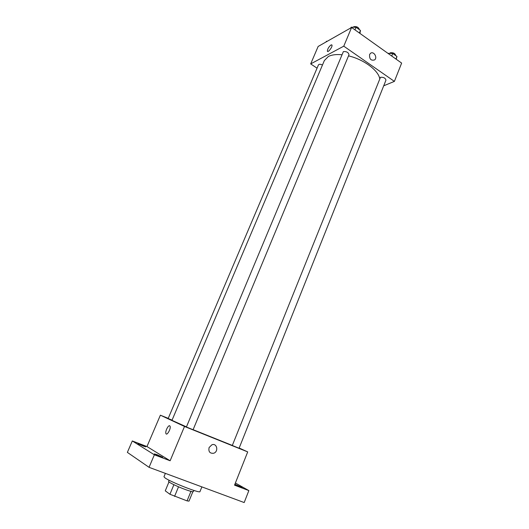 <?xml version="1.0" encoding="UTF-8"?>
<svg xmlns="http://www.w3.org/2000/svg" width="529" height="529" viewBox="0 0 529 529"><rect width="100%" height="100%" fill="white"/><g stroke="black" fill="none" stroke-linecap="round" stroke-linejoin="round"><path stroke-width="0.79" d="M190.949 491.368L187.061 500.884L189.018 501.115L192.847 491.739M187.061 500.884L169.928 494.265L165.26 490.839L168.969 481.926M178.531 486.806L174.57 496.4M173.896 484.703L169.928 494.265M193.865 490.436L193.383 491.62C192.979 492.003 190.394 491.342 185.633 489.636C177.678 486.766 167.944 482.045 168.619 481.41L169.108 480.233M165.379 473.369L163.964 476.755L165.068 477.925C170.735 482.117 200.412 493.722 199.969 491.6L201.88 486.885M235.385 483.017L248.855 490.588L244.186 502.55L149.052 467.325L127.363 452.381L132.31 440.955L146.963 446.549L170.133 460.772L154.369 454.801L149.052 467.325M248.855 490.588L234.532 485.166L247.704 451.898L184.502 426.46L170.133 460.772M209.1 447.534L211.904 444.783C217.022 442.78 218.841 451.74 213.63 453.26C209.821 453.578 208.314 451.673 209.1 447.534C208.307 451.673 209.821 453.578 213.63 453.26L213.63 453.26C218.841 451.74 217.022 442.78 211.904 444.777M159.923 456.467L154.362 453.895L157.12 454.722L162.661 457.287L159.923 456.467M143.147 446.053L138.009 443.692L145.806 446.866L143.147 446.053M154.369 454.801L132.31 440.955M184.502 426.46L160.38 415.192L146.963 446.549M160.38 415.192L168.229 418.36M234.883 484.286L242.216 487.487L234.783 484.531M341.787 54.725C336.1 54.216 331.597 54.818 328.297 56.537L324.356 60.557L171.971 420.35L186.188 426.758M193.118 429.68L232.324 445.431M239.174 448.017L247.704 451.898M186.393 427.002L193.092 429.733L349.001 54.692C348.393 52.364 346.515 51.339 343.361 51.617L186.393 427.002M232.648 445.623L239.075 448.255L385.958 80.163C385.39 78.047 383.565 77.089 380.477 77.3L232.31 445.458L232.648 445.623M172.051 420.158L168.169 418.499L318.458 64.869C319.126 64.029 320.462 64.088 322.465 65.027M169.716 425.805L170.067 426.242C171.171 428.563 166.807 436.227 165.921 433.542C164.969 431.591 168.275 424.853 169.716 425.805C168.275 424.86 164.969 431.591 165.921 433.542L165.921 433.542C166.814 436.227 171.171 428.563 170.073 426.242M348.505 55.876C363.35 59.261 378.09 70.093 379.677 78.411M383.71 85.797L394.389 81.393L343.771 46.175L310.682 63.903L317.05 68.168M343.771 46.175L351.606 27.475L401.637 63.09L394.389 81.393M369.592 54.586L370.406 53.429C373.441 50.586 377.871 57.396 374.631 59.896C371.001 60.895 369.315 59.122 369.592 54.586C369.315 59.122 370.994 60.895 374.631 59.896L374.631 59.896C377.871 57.396 373.441 50.586 370.406 53.429M351.606 27.475L318.147 46.453L310.682 63.903M327.544 51.392L327.372 51.154C327.517 48.946 328.727 46.883 331.009 44.965L331.981 45.097C332.715 46.77 327.868 53.112 327.372 51.154C327.517 48.946 328.727 46.883 331.009 44.965L331.815 44.859M327.226 41.302L326.38 41.282L326.095 41.943M359.945 33.413L360.461 30.424L356.043 27.27L351.144 27.21L350.853 27.905M360.461 30.424L359.383 33.016M356.043 27.27L354.959 29.869M353.286 27.23L353.775 26.708C356.777 26.298 358.649 27.283 359.396 29.664M396.208 59.222L396.955 56.484L392.756 53.482L387.909 53.317M396.955 56.484L395.937 59.036M392.756 53.482L391.731 56.041M389.728 53.376L390.323 52.774C393.378 52.47 395.189 53.422 395.752 55.624"/></g></svg>
